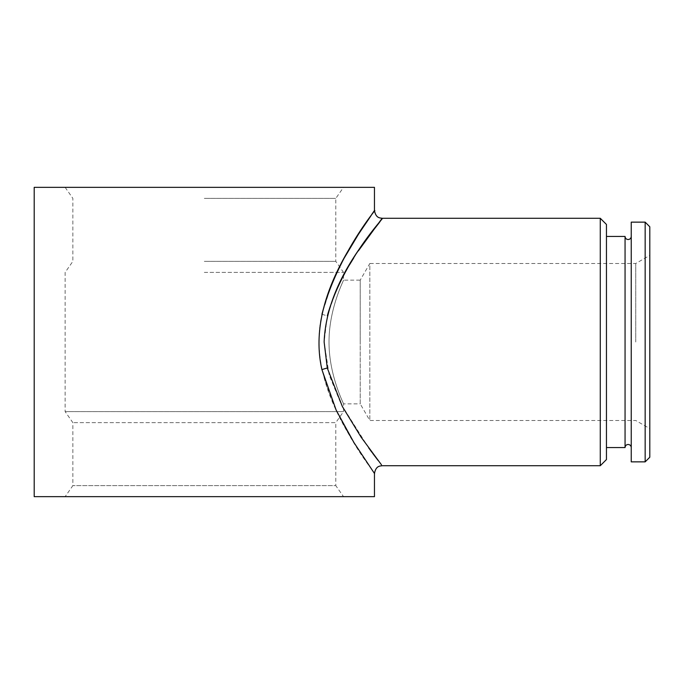 <?xml version="1.0" encoding="UTF-8"?>
<svg xmlns="http://www.w3.org/2000/svg" width="684" height="684" viewBox="0 0 684 684"><rect width="100%" height="100%" fill="white"/><g stroke="black" fill="none" stroke-linecap="round" stroke-linejoin="round"><path stroke-width="0.51" stroke-dasharray="3.42 2.56" d="M625.056 236.442L625.056 447.558M635.735 342L635.735 263.511L635.735 342M649.8 226.78L649.8 457.22M645.157 222.138L645.157 461.862M631.238 222.138L631.238 461.862M606.451 224.455L606.451 459.545M374.456 496.661L65.134 496.661L343.53 496.661L335.793 485.623L72.863 485.623L335.793 485.623L335.793 422.644L72.863 422.644L335.793 422.644L343.53 411.597L65.134 411.597L343.53 411.597L343.53 403.868L360.22 403.868L360.22 342L360.22 403.868L369.822 420.489L635.735 420.489L649.8 428.611L649.8 342L649.8 428.611M329.021 342C328.91 375.567 344.069 404.312 343.53 403.868C344.069 404.304 328.91 375.567 329.021 342C328.91 375.567 344.069 404.312 343.53 403.868C344.069 404.304 328.91 375.567 329.021 342C328.91 308.45 344.078 279.671 343.53 280.132C344.069 279.679 328.893 308.535 329.021 342C328.91 308.45 344.078 279.671 343.53 280.132C344.069 279.679 328.893 308.535 329.021 342M204.328 272.403L343.53 272.403L204.328 272.403M204.328 261.356L335.793 261.356L204.328 261.356M204.328 198.377L335.793 198.377L204.328 198.377M34.2 187.339L374.456 187.339M343.53 187.339L204.328 187.339L343.53 187.339L335.793 198.377L335.793 261.356L343.53 272.403L343.53 280.132L360.22 280.132L360.22 342L360.22 280.132L369.822 263.511L369.822 420.489L369.822 263.511L635.735 263.511L649.8 255.388M600.27 218.273L600.27 465.727M381.458 464.795L378.235 460.64M372.626 453.253L371.976 452.38M368.719 447.952L341.196 404.295L329.175 375.046L324.131 342L327.328 315.786L336.844 288.699L349.191 265.349M344.582 257.466L331.766 283.715L321.976 314.144C305.517 385.716 362.469 453.612 372.13 470.156C386.725 486.974 338.939 435.742 321.942 369.702M353.671 258.082L358.348 250.9M381.74 218.846L382.194 218.273M372.917 212.724L370.01 216.896M365.333 223.762L358.536 234.125M343.53 496.661L34.2 496.661M606.451 342L606.451 236.442L606.451 342M321.976 314.144A7.729 1.599 12.8 0 0 327.328 315.786M65.134 187.339L72.863 198.377L72.863 261.356L65.134 272.403L65.134 411.597L72.863 422.644L72.863 485.623L65.134 496.661"/><path stroke-width="1.03" d="M631.238 447.507C631.05 445.677 630.024 444.66 628.151 444.463C626.288 444.634 625.253 445.66 625.056 447.558L625.056 236.442L606.451 236.442M645.157 461.862L649.8 457.22L649.8 226.78L645.157 222.138L631.238 222.138L631.238 461.862L645.157 461.862L645.157 222.138M600.27 218.273L600.27 465.727L606.451 459.545L606.451 224.455L600.27 218.273L382.194 218.273C379.748 217.863 375.978 218.264 374.456 210.535L372.917 212.724M327.328 315.786C344.18 256.483 389.111 212.57 381.604 219.017C378.03 227.327 326.687 277.2 324.131 342L327.294 368.069L342.41 406.621L361.075 437.127L381.458 464.795M378.235 460.64L372.626 453.253M371.976 452.38L368.719 447.952M600.27 465.727L382.194 465.727C379.748 466.137 375.978 465.736 374.456 473.465L353.961 442.591L336.16 410.143L321.942 369.702C305.56 298.198 362.588 230.2 372.199 213.759C386.563 197.223 338.956 248.335 321.976 314.144M349.191 265.349L353.671 258.082M358.348 250.9L381.74 218.846M370.01 216.896L365.333 223.762M358.536 234.125L344.582 257.466M374.456 210.535L374.456 187.339L34.2 187.339L34.2 496.661L374.456 496.661L374.456 473.465M321.942 369.702A7.729 1.59 167.3 0 1 327.294 368.069M631.238 236.493C631.05 238.323 630.024 239.34 628.151 239.537C626.288 239.366 625.253 238.34 625.056 236.442M625.056 447.558L606.451 447.558"/></g></svg>
